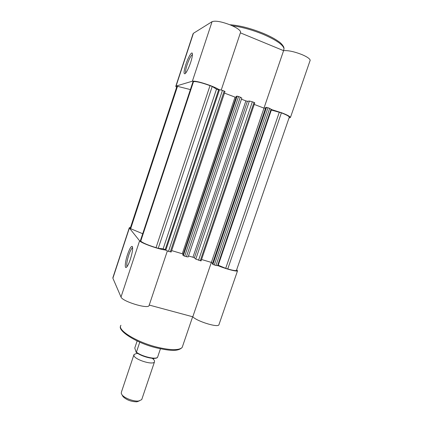 <?xml version="1.0" encoding="UTF-8"?>
<svg xmlns="http://www.w3.org/2000/svg" width="423" height="423" viewBox="0 0 423 423"><rect width="100%" height="100%" fill="white"/><g stroke="black" fill="none" stroke-linecap="round" stroke-linejoin="round"><path stroke-width="0.63" d="M241.448 99.188L245.874 100.88L192.946 257.253L188.494 255.936M130.665 228.711L177.507 86.329L176.788 86.752L130.332 228.002L130.665 228.711L142.699 233.729M177.507 86.329L190.382 89.586M158.244 248.317L212.214 86.482L210.014 85.647C201.813 82.67 196.314 81.327 193.512 81.618L192.962 81.782L140.388 240.724L140.732 241.147C142.784 242.945 147.886 245.118 156.039 247.667L158.244 248.317L163.13 248.846L165.203 249.586L165.805 250.215L219.521 89.665L222.445 90.385L168.518 251.368L165.805 250.215M212.214 86.482L216.486 89.168L218.628 89.845L219.521 89.665M171.156 251.976L168.518 251.368M170.268 251.886L224.185 91.051L222.445 90.385M171.653 250.601L182.281 253.763L171.653 250.601M236.214 96.957L235.056 97.131L224.47 93.102L235.056 97.131L182.281 253.763L183.101 254.54M236.452 96.254L182.889 255.169L183.328 255.592L237.076 96.158L236.452 96.254M188.161 256.92L186.421 256.682L240.269 97.179L238.556 96.529L184.698 256.169L183.328 255.592M186.421 256.682L184.698 256.169M201.094 260.901L195.796 259.119L249.374 101.044L247.413 101.271L245.874 100.88M195.796 259.119L194.379 257.845L192.946 257.253M200.253 260.785L254.038 102.429L252.346 101.784L198.556 260.282M265.591 108.013L263.994 108.135L211.357 262.413L201.57 259.505L211.384 262.434M263.994 108.135L254.255 104.428L263.984 108.129L283.59 50.66C288.142 50.3 294.239 51.601 301.879 54.562C307.056 56.777 309.821 58.681 310.186 60.256L309.943 60.965M212.542 263.407L211.357 262.413M265.787 107.431L212.367 263.926L212.896 264.37L266.501 107.373L265.787 107.431M217.565 265.665L215.963 265.448L269.663 108.388L267.997 107.754L214.287 264.951L212.896 264.37M215.963 265.448L214.287 264.951M289.2 117.451L289.332 117.076C288.83 116.129 286.186 114.723 281.401 112.862L270.857 109.911M279.349 112.079L225.697 268.335L217.776 265.052M281.401 112.862L227.764 268.949L225.697 268.335M227.764 268.949C232.597 270.35 235.484 270.857 236.425 270.477L236.542 270.144M224.185 91.051L224.957 91.542M237.076 96.158L238.556 96.529M240.269 97.179L241.819 98.088M249.374 101.044L252.346 101.784M254.038 102.429L254.783 102.868M266.501 107.373L267.997 107.754M269.663 108.388L271.09 109.229M185.824 64.545C188.045 57.639 191.688 51.289 192.317 53.383C192.682 54.816 192.127 57.84 190.657 62.451C188.695 68.129 186.876 71.857 185.211 73.634C183.508 74.49 183.709 71.461 185.824 64.545M192.439 54.551C190.926 55.545 189.15 58.977 187.098 64.841C185.708 69.219 185.248 71.968 185.713 73.089M288.999 118.033L290.464 117.42C289.919 116.388 287.048 114.866 281.85 112.841L271.032 109.398M219.241 89.724C217.295 88.486 214.329 87.106 210.342 85.568C201.401 82.326 195.415 80.867 192.386 81.19L176.063 86.081L175.762 86.398L176.608 87.307M175.82 86.207L193.02 33.903L193.411 33.311L212.066 21.673C215.407 20.478 221.562 21.594 230.519 25.015C236.906 27.781 240.275 30.139 240.634 32.09L240.433 32.687M283.59 50.66L240.38 32.846M130.374 259.204C129.126 262.916 127.942 265.47 126.831 266.865C124.441 269.885 124.928 262.244 127.513 254.614C129.575 248.703 131.167 245.985 132.293 246.461C133.071 248.275 132.431 252.52 130.374 259.204M132.637 247.735L132.568 247.756C131.479 248.391 130.199 250.855 128.729 255.159C126.889 261.139 126.334 264.946 127.059 266.569M130.496 227.505L129.316 227.669L129.38 228.066L139.601 240.814C140.854 243.014 159.418 249.596 165.615 250.019M149.192 305.2L149.012 305.734C147.405 309.128 122.12 301.292 121.01 297.025L112.888 278.228L112.909 277.583L129.264 227.838M219.066 324.346L218.844 324.975C217.211 327.614 196.854 321.237 192.793 316.795L149.24 305.062M217.618 265.512C225.554 268.854 236.52 271.793 237.509 270.879L236.721 269.62M211.347 262.413L192.793 316.795M153.639 358.381L153.597 359.46L154.474 360.645L154.458 361.945C152.946 365.313 135 359.799 133.954 355.627L134.012 354.49L136.555 353.491M136.576 353.491L137.829 353.469M152.206 358.302L153.216 359.101M133.848 354.982L121.406 392.126L121.274 393.475L122.041 394.86C124.526 398.207 133.753 401.639 138.628 401.015L141.71 399.65L141.932 399M139.304 400.925L136.92 401.802C131.299 401.755 126.678 400.042 123.051 396.652L122.421 395.531M137.137 340.964L134.778 348.023L136.132 352.211L136.418 352.174C141.679 356.404 155.252 359.714 157.53 357.372L157.499 357.451C155.072 360.137 141.382 356.631 136.243 352.359M160.433 348.785L157.53 357.372M139.775 342.154L136.418 352.174M177.073 86.456L130.39 228.372M193.512 81.618L140.732 241.147M210.014 85.647L156.039 247.667M216.486 89.168L163.13 248.846M218.628 89.845L165.203 249.586M247.413 101.271L194.379 257.845M271.333 110.054L218.231 265.221M283.553 50.284L284.039 48.851C283.347 44.923 276.409 40.09 263.212 34.348C252.092 29.837 241.787 26.982 232.29 25.782M192.386 81.19L212.066 21.673M193.411 33.311L176.063 86.081M120.941 325.287C116.817 329.898 136.666 342.255 157.499 347.272C170.971 350.392 179.199 350.445 182.186 347.42L182.715 345.855M129.38 228.066L112.888 278.228M121.01 297.025L139.601 240.814M156.743 357.784C153.956 359.788 140.949 356.356 136.301 352.354M289.332 117.076L236.425 270.477M188.145 256.973L241.84 98.03M271.111 109.16L217.544 265.723M171.167 252.039L225.01 91.495M201.084 260.928L254.794 102.837M283.442 50.596L284.039 48.851L283.812 47.133C282.495 44.785 280.798 42.929 278.709 41.57C274.892 38.816 269.747 36.071 263.275 33.348C250.686 28.288 239.55 25.417 229.863 24.745M221.25 89.983L240.634 32.09M290.464 117.42L310.186 60.256M192.645 316.753L182.186 347.42C177.829 351.962 168.983 350.545 157.065 348.007C136.566 343.344 117.472 330.606 120.587 326.175M237.509 270.879L218.844 324.975M167.344 250.976L149.012 305.734M132.489 246.831L132.293 246.461M154.458 361.945L141.71 399.65M136.92 401.802L138.628 401.015M123.051 396.652L122.041 394.86"/></g></svg>
